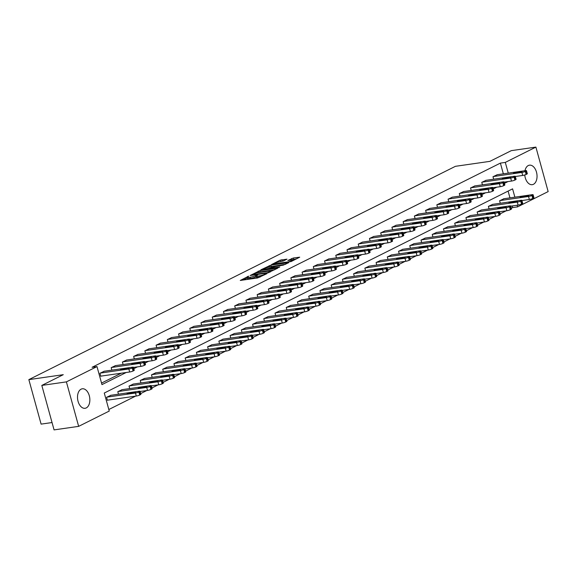 <?xml version="1.0" encoding="UTF-8"?>
<svg xmlns="http://www.w3.org/2000/svg" width="577" height="577" viewBox="0 0 577 577"><rect width="100%" height="100%" fill="white"/><g stroke="black" fill="none" stroke-linecap="round" stroke-linejoin="round"><path stroke-width="0.87" d="M248.694 276.138L240.277 280.451L257.652 277.948L266.826 273.707L264.504 274.385A3.967 0.627 -15.4 0 1 259.16 275.957L257.71 276.167A3.967 0.627 -15.4 0 1 256.145 276.087A3.967 0.627 -15.4 0 1 256.88 275.481L257.674 274.847L255.532 275.676A3.967 0.627 -15.4 0 1 250.18 277.248L248.73 277.458A3.967 0.627 -15.4 0 1 247.172 277.378A3.967 0.627 -15.4 0 1 247.908 276.772L248.694 276.138M524.969 170.72A9.852 6.08 -98.2 0 1 528.28 165.549A9.852 6.08 -98.2 0 1 529.462 165.173A9.852 6.08 -98.2 0 1 536.711 173.078A9.852 6.08 -98.2 0 1 533.451 184.301A9.852 6.08 -98.2 0 1 532.268 184.676A9.852 6.08 -98.2 0 1 524.753 174.968M86.269 407.917A9.852 6.08 -98.2 0 1 85.086 408.292A9.852 6.08 -98.2 0 1 77.837 400.388A9.852 6.08 -98.2 0 1 81.105 389.165A9.852 6.08 -98.2 0 1 82.28 388.79A9.852 6.08 -98.2 0 1 89.529 396.695A9.852 6.08 -98.2 0 1 86.269 407.917M286.993 259.167L280.184 260.148L271.623 264.504L291.154 261.54L299.723 257.183L293.347 258.006L287.873 260.472L291.284 260.076A3.318 0.527 -15.4 0 1 292.589 260.14A3.318 0.527 -15.4 0 1 290.902 261.092A3.318 0.527 -15.4 0 1 287.505 261.965L276.066 263.61A3.318 0.527 -15.4 0 1 274.76 263.545A3.318 0.527 -15.4 0 1 276.448 262.593A3.318 0.527 -15.4 0 1 279.845 261.72L283.422 260.955L286.993 259.167M514.879 197.161L512.585 188.852L104.278 393.031L109.248 411.062L78.652 426.36L54.065 429.894L41.818 385.414L63.268 374.682L28.85 379.63L455.441 166.313L489.859 161.365L511.316 150.64L535.896 147.106L548.15 191.586L517.555 206.891L517.107 205.253M41.818 385.414L66.398 381.88L96.994 366.583L101.963 384.614L126.204 372.49M503.339 173.828L500.389 163.111L92.075 367.289L96.994 366.583M500.389 163.111L505.301 162.404L535.896 147.106M259.881 270.642L250.129 275.517L267.504 273.022L277.746 268.168L259.881 270.642L260.213 271.846L257.731 272.741M260.862 269.812L270.873 265.146L288.731 262.679L283.264 265.146L274.544 266.646L271.947 268.024L279.773 266.992L278.785 267.483L260.927 270.043M28.85 379.63L41.104 424.117L52.045 422.544M101.538 383.07L121.293 373.196M104.3 371.227L99.951 373.269L100.78 376.269L101.141 376.096M111.866 370.146L111.181 367.65L115.53 365.616M123.096 364.527L122.411 362.039L126.76 359.998M134.326 358.916L133.64 356.42L137.99 354.386M145.555 353.297L144.87 350.802L149.219 348.768M156.785 347.679L156.1 345.19L160.449 343.149M168.015 342.067L167.33 339.572L171.679 337.538M179.245 336.449L178.56 333.96L182.909 331.919M190.475 330.837L189.79 328.342L194.139 326.308M201.705 325.219L201.02 322.731L205.369 320.689M212.935 319.6L212.249 317.112L216.599 315.078M224.165 313.989L223.479 311.493L227.828 309.46M235.394 308.37L234.709 305.882L239.066 303.841M246.624 302.759L245.939 300.264L250.295 298.23M257.854 297.141L257.169 294.652L261.525 292.611M269.084 291.529L268.399 289.034L272.755 287M280.314 285.911L279.629 283.415L283.985 281.381M291.544 280.292L290.858 277.804L295.215 275.763M302.774 274.681L302.088 272.185L306.445 270.151M314.003 269.062L313.318 266.574L317.675 264.533M325.233 263.451L324.548 260.955L328.904 258.922M336.463 257.832L335.778 255.344L340.134 253.303M347.693 252.214L347.008 249.726L351.364 247.692M358.923 246.603L358.238 244.107L362.594 242.073M370.153 240.984L369.468 238.496L373.824 236.455M381.383 235.373L380.697 232.877L385.054 230.843M392.612 229.754L391.927 227.266L396.284 225.225M403.842 224.143L403.157 221.647L407.513 219.613M415.072 218.524L414.387 216.029L418.743 213.995M426.302 212.906L425.617 210.417L429.973 208.376M437.532 207.294L436.847 204.799L441.203 202.765M448.762 201.676L448.077 199.188L452.433 197.146M459.992 196.065L459.306 193.569L463.663 191.535M471.221 190.446L470.536 187.958L474.893 185.917M482.451 184.828L481.766 182.339L486.122 180.305M493.681 179.216L492.996 176.721L497.352 174.687M108.822 409.519L135.588 396.139M140.701 393.579L146.818 390.521M151.931 387.968L158.048 384.902M163.161 382.349L169.277 379.291M174.391 376.738L180.507 373.672M185.621 371.119L191.737 368.061M196.851 365.508L202.967 362.443M208.081 359.889L214.197 356.831M219.31 354.271L225.427 351.213M230.54 348.659L236.657 345.594M241.77 343.041L247.886 339.983M253 337.43L259.116 334.364M264.23 331.811L270.346 328.753M275.46 326.193L281.576 323.134M286.69 320.581L292.806 317.523M297.92 314.963L304.036 311.905M309.149 309.351L315.266 306.286M320.379 303.733L326.503 300.675M331.609 298.121L337.733 295.056M342.839 292.503L348.962 289.445M354.069 286.884L360.192 283.826M365.299 281.273L371.422 278.208M376.529 275.655L382.652 272.596M387.758 270.043L393.882 266.978M398.988 264.425L405.112 261.367M410.218 258.806L416.342 255.748M421.448 253.195L427.571 250.137M432.678 247.576L438.801 244.518M443.908 241.965L450.031 238.9M455.138 236.346L461.261 233.288M466.367 230.735L472.491 227.67M477.597 225.117L483.721 222.058M488.827 219.498L494.951 216.44M500.057 213.887L506.18 210.821M511.287 208.268L512.636 207.59L512.188 205.96M509.96 197.868L508.099 191.102M110.928 395.274L106.572 397.308L107.401 400.315L107.762 400.135M118.487 394.185L117.802 391.696L122.158 389.663M129.717 388.573L129.032 386.078L133.388 384.044M140.947 382.955L140.261 380.467L144.618 378.425M152.177 377.344L151.491 374.848L155.848 372.814M163.406 371.725L162.721 369.237L167.078 367.196M174.636 366.106L173.951 363.618L178.307 361.584M185.866 360.495L185.181 358L189.537 355.966M197.096 354.877L196.411 352.388L200.767 350.347M208.326 349.265L207.641 346.77L211.997 344.736M219.556 343.647L218.871 341.158L223.227 339.117M230.786 338.035L230.1 335.54L234.457 333.506M242.015 332.417L241.33 329.921L245.687 327.887M253.245 326.798L252.56 324.31L256.916 322.276M264.475 321.187L263.79 318.692L268.146 316.658M275.705 315.569L275.02 313.08L279.376 311.039M286.935 309.957L286.25 307.462L290.606 305.428M298.165 304.339L297.48 301.85L301.836 299.809M309.395 298.72L308.709 296.232L313.066 294.198M320.624 293.109L319.939 290.613L324.296 288.579M331.854 287.49L331.169 285.002L335.525 282.961M343.084 281.879L342.399 279.383L346.755 277.349M354.314 276.26L353.629 273.772L357.985 271.731M365.544 270.649L364.859 268.154L369.215 266.12M376.774 265.031L376.089 262.535L380.445 260.501M388.004 259.412L387.318 256.924L391.675 254.89M399.234 253.801L398.548 251.305L402.905 249.271M410.463 248.182L409.778 245.694L414.135 243.653M421.7 242.571L421.008 240.075L425.364 238.041M432.93 236.952L432.238 234.464L436.594 232.423M444.16 231.341L443.468 228.845L447.824 226.811M455.39 225.722L454.698 223.227L459.054 221.193M466.62 220.104L465.927 217.616L470.284 215.574M477.85 214.493L477.157 211.997L481.514 209.963M489.08 208.874L488.387 206.386L492.744 204.345M500.309 203.263L499.617 200.767L503.973 198.733M78.652 426.36L66.398 381.88M512.636 207.59L517.555 206.891M508.258 173.122L505.301 162.404M133.835 368.674L137.434 366.871M145.065 363.056L148.664 361.26M156.295 357.444L159.894 355.641M167.525 351.826L171.124 350.03M178.755 346.214L182.354 344.411M189.984 340.596L193.583 338.793M201.214 334.977L204.813 333.181M212.444 329.366L216.043 327.563M223.674 323.747L227.273 321.952M234.904 318.136L238.503 316.333M246.134 312.518L249.733 310.722M257.364 306.899L260.963 305.103M268.601 301.288L272.193 299.485M279.831 295.669L283.43 293.873M291.06 290.058L294.659 288.255M302.29 284.439L305.889 282.643M313.52 278.828L317.119 277.025M324.75 273.209L328.349 271.406M335.98 267.591L339.579 265.795M347.21 261.98L350.809 260.177M358.44 256.361L362.039 254.565M369.669 250.75L373.269 248.947M380.899 245.131L384.498 243.335M392.129 239.513L395.728 237.717M403.359 233.901L406.958 232.098M414.589 228.283L418.188 226.487M425.819 222.672L429.418 220.868M437.049 217.053L440.648 215.257M448.279 211.442L451.878 209.639M459.508 205.823L463.107 204.02M470.738 200.205L474.337 198.409M481.968 194.593L485.567 192.79M493.198 188.975L496.797 187.179M504.428 183.363L508.027 181.56M247.172 277.378L247.497 278.583A3.967 0.627 -15.4 0 0 249.062 278.662L248.73 277.458M256.303 276.657L255.863 276.881A3.967 0.627 -15.4 0 1 250.512 278.453L249.062 278.662M256.145 276.087L256.476 277.292A3.967 0.627 -15.4 0 0 258.042 277.371L257.71 276.167M260.133 277.054A3.967 0.627 -15.4 0 1 259.491 277.162L258.042 277.371M247.324 277.948L243.148 280.033M274.717 269.762L260.213 271.846M252.005 274.724L267.432 272.683L269.632 271.825A3.967 0.627 -15.4 0 0 270.368 271.212A3.967 0.627 -15.4 0 0 268.803 271.14L258.381 272.632A3.967 0.627 -15.4 0 0 253.029 274.212L252.005 274.724M268.759 267.23L269.531 266.841L269.199 265.644M285.702 264.266L269.531 266.841M268.904 267.209A3.318 0.527 -15.4 0 0 265.507 268.074A3.318 0.527 -15.4 0 0 263.819 269.033A3.318 0.527 -15.4 0 0 265.124 269.098L270.829 268.024L273.426 266.653L268.904 267.209M296.693 258.77L291.241 260.083M284.194 260.566L279.751 261.734M107.365 400.193L136.295 396.038A2.524 0.397 164.6 0 0 139.706 395.036L140.427 394.675A2.524 0.397 164.6 0 0 140.896 394.286L140.067 391.278A2.524 0.397 -15.4 0 0 139.071 391.228L110.532 395.332M140.067 391.278A2.524 0.397 -15.4 0 1 139.598 391.668L138.877 392.028A2.524 0.397 -15.4 0 1 135.472 393.031L106.933 397.135M134.881 392.064L130.164 392.742L127.063 393.853L132.58 393.211L135.674 392.1L134.881 392.064L135.011 392.54M103.91 371.285L132.443 367.188A2.524 0.397 -15.4 0 1 133.438 367.232A2.524 0.397 -15.4 0 1 132.977 367.621L132.256 367.982A2.524 0.397 -15.4 0 1 128.844 368.984L100.311 373.088M100.744 376.146L129.674 371.992L128.844 368.984M128.26 368.018L129.053 368.061L125.952 369.172L120.442 369.807L123.536 368.696L128.26 368.018L128.39 368.501M133.438 367.232L134.268 370.239A2.524 0.397 164.6 0 1 133.799 370.629L133.085 370.989A2.524 0.397 164.6 0 1 129.674 371.992M140.124 391.487L147.524 390.42A2.524 0.397 164.6 0 0 150.936 389.417L151.657 389.057A2.524 0.397 164.6 0 0 152.126 388.667L151.297 385.667A2.524 0.397 -15.4 0 0 150.301 385.616L121.761 389.713M151.297 385.667A2.524 0.397 -15.4 0 1 150.828 386.049L150.107 386.41A2.524 0.397 -15.4 0 1 146.702 387.412L118.162 391.516M146.111 386.446L141.394 387.124L138.292 388.234L143.81 387.6L146.904 386.489L146.111 386.446L146.241 386.929M151.354 385.869L158.754 384.801A2.524 0.397 164.6 0 0 162.166 383.799L162.887 383.438A2.524 0.397 164.6 0 0 163.356 383.056L162.526 380.048A2.524 0.397 -15.4 0 0 161.531 379.998L132.991 384.102M162.526 380.048A2.524 0.397 -15.4 0 1 162.058 380.438L161.336 380.798A2.524 0.397 -15.4 0 1 157.932 381.801L129.392 385.898M157.341 380.834L152.624 381.512L149.522 382.623L155.04 381.981L158.134 380.87L157.341 380.834L157.471 381.31M115.14 365.674L143.673 361.57A2.524 0.397 -15.4 0 1 144.668 361.62A2.524 0.397 -15.4 0 1 144.207 362.01L143.485 362.37A2.524 0.397 -15.4 0 1 140.074 363.373L111.541 367.47M133.496 367.441L140.903 366.373L140.074 363.373M139.49 362.399L140.283 362.443L137.182 363.553L131.671 364.195L134.766 363.084L139.49 362.399L139.62 362.883M144.668 361.62L145.498 364.628A2.524 0.397 164.6 0 1 145.029 365.01L144.315 365.371A2.524 0.397 164.6 0 1 140.903 366.373M126.37 360.055L154.903 355.951A2.524 0.397 -15.4 0 1 155.898 356.002A2.524 0.397 -15.4 0 1 155.437 356.391L154.715 356.752A2.524 0.397 -15.4 0 1 151.304 357.754L122.771 361.858M144.726 361.822L152.133 360.762L151.304 357.754M150.72 356.788L151.513 356.824L148.412 357.942L142.901 358.577L145.995 357.466L150.72 356.788L150.849 357.271M155.898 356.002L156.728 359.009A2.524 0.397 164.6 0 1 156.259 359.399L155.545 359.76A2.524 0.397 164.6 0 1 152.133 360.762M162.584 380.25L169.984 379.19A2.524 0.397 164.6 0 0 173.396 378.187L174.117 377.827A2.524 0.397 164.6 0 0 174.586 377.437L173.756 374.43A2.524 0.397 -15.4 0 0 172.761 374.386L144.221 378.483M173.756 374.43A2.524 0.397 -15.4 0 1 173.288 374.819L172.566 375.18A2.524 0.397 -15.4 0 1 169.162 376.182L140.622 380.286M168.571 375.216L163.854 375.894L160.752 377.005L166.27 376.37L169.364 375.252L168.571 375.216L168.7 375.699M173.814 374.639L181.214 373.571A2.524 0.397 164.6 0 0 184.626 372.569L185.347 372.208A2.524 0.397 164.6 0 0 185.816 371.826L184.986 368.818A2.524 0.397 -15.4 0 0 183.991 368.768L155.451 372.872M184.986 368.818A2.524 0.397 -15.4 0 1 184.517 369.208L183.796 369.568A2.524 0.397 -15.4 0 1 180.392 370.571L151.852 374.668M179.8 369.597L175.083 370.275L171.982 371.393L177.5 370.751L180.594 369.641L179.8 369.597L179.93 370.081M185.044 369.02L192.444 367.96A2.524 0.397 164.6 0 0 195.855 366.958L196.577 366.597A2.524 0.397 164.6 0 0 197.045 366.207L196.216 363.2A2.524 0.397 -15.4 0 0 195.221 363.149L166.681 367.253M196.216 363.2A2.524 0.397 -15.4 0 1 195.747 363.589L195.026 363.95A2.524 0.397 -15.4 0 1 191.622 364.952L163.082 369.056M191.03 363.986L186.313 364.664L183.212 365.775L188.729 365.14L191.824 364.022L191.03 363.986L191.16 364.469M137.6 354.437L166.133 350.34A2.524 0.397 -15.4 0 1 167.128 350.39A2.524 0.397 -15.4 0 1 166.666 350.773L165.945 351.133A2.524 0.397 -15.4 0 1 162.534 352.136L134.001 356.24M155.956 356.211L163.363 355.143L162.534 352.136M161.949 351.169L162.743 351.213L159.641 352.323L154.131 352.965L157.225 351.847L161.949 351.169L162.079 351.653M167.128 350.39L167.957 353.391A2.524 0.397 164.6 0 1 167.489 353.78L166.775 354.141A2.524 0.397 164.6 0 1 163.363 355.143M148.83 348.825L177.363 344.721A2.524 0.397 -15.4 0 1 178.358 344.772A2.524 0.397 -15.4 0 1 177.896 345.161L177.175 345.522A2.524 0.397 -15.4 0 1 173.764 346.525L145.231 350.621M167.186 350.592L174.593 349.532L173.764 346.525M173.179 345.558L173.973 345.594L170.871 346.705L165.361 347.347L168.455 346.236L173.179 345.558L173.309 346.034M178.358 344.772L179.187 347.78A2.524 0.397 164.6 0 1 178.719 348.169L178.005 348.53A2.524 0.397 164.6 0 1 174.593 349.532M160.06 343.207L188.592 339.11A2.524 0.397 -15.4 0 1 189.595 339.153A2.524 0.397 -15.4 0 1 189.126 339.543L188.405 339.903A2.524 0.397 -15.4 0 1 184.993 340.906L156.461 345.01M178.416 344.981L185.823 343.914L184.993 340.906M184.409 339.94L185.203 339.983L182.101 341.094L176.591 341.728L179.685 340.618L184.409 339.94L184.539 340.423M189.595 339.153L190.417 342.161A2.524 0.397 164.6 0 1 189.948 342.55L189.234 342.911A2.524 0.397 164.6 0 1 185.823 343.914M171.29 337.595L199.83 333.492A2.524 0.397 -15.4 0 1 200.825 333.542A2.524 0.397 -15.4 0 1 200.356 333.932L199.635 334.292A2.524 0.397 -15.4 0 1 196.223 335.295L167.691 339.391M189.645 339.363L197.053 338.295L196.223 335.295M195.639 334.328L196.432 334.364L193.331 335.475L187.821 336.117L190.915 335.006L195.639 334.328L195.769 334.804M200.825 333.542L201.647 336.55A2.524 0.397 164.6 0 1 201.178 336.932L200.464 337.293A2.524 0.397 164.6 0 1 197.053 338.295M182.52 331.977L211.059 327.88A2.524 0.397 -15.4 0 1 212.055 327.924A2.524 0.397 -15.4 0 1 211.586 328.313L210.865 328.674A2.524 0.397 -15.4 0 1 207.453 329.676L178.92 333.78M200.875 333.744L208.283 332.684L207.453 329.676M206.869 328.71L207.662 328.746L204.561 329.864L199.051 330.498L202.145 329.388L206.869 328.71L206.999 329.193M212.055 327.924L212.877 330.931A2.524 0.397 164.6 0 1 212.408 331.321L211.694 331.681A2.524 0.397 164.6 0 1 208.283 332.684M193.749 326.366L222.289 322.262A2.524 0.397 -15.4 0 1 223.285 322.312A2.524 0.397 -15.4 0 1 222.816 322.702L222.095 323.055A2.524 0.397 -15.4 0 1 218.683 324.058L190.15 328.162M212.105 328.133L219.512 327.065L218.683 324.058M218.099 323.091L218.892 323.134L215.791 324.245L210.28 324.887L213.375 323.769L218.099 323.091L218.229 323.574M223.285 322.312L224.107 325.313A2.524 0.397 164.6 0 1 223.638 325.702L222.924 326.063A2.524 0.397 164.6 0 1 219.512 327.065M204.979 320.747L233.519 316.643A2.524 0.397 -15.4 0 1 234.514 316.694A2.524 0.397 -15.4 0 1 234.046 317.083L233.324 317.444A2.524 0.397 -15.4 0 1 229.913 318.446L201.38 322.55M223.335 322.514L230.742 321.454L229.913 318.446M229.329 317.48L230.122 317.516L227.021 318.634L221.51 319.269L224.604 318.158L229.329 317.48L229.458 317.956M234.514 316.694L235.337 319.701A2.524 0.397 164.6 0 1 234.868 320.091L234.154 320.451A2.524 0.397 164.6 0 1 230.742 321.454M216.209 315.129L244.749 311.032A2.524 0.397 -15.4 0 1 245.744 311.082A2.524 0.397 -15.4 0 1 245.275 311.465L244.554 311.825A2.524 0.397 -15.4 0 1 241.15 312.828L212.61 316.932M234.565 316.903L241.972 315.835L241.15 312.828M240.559 311.861L241.352 311.905L238.251 313.015L232.74 313.657L235.834 312.539L240.559 311.861L240.688 312.345M245.744 311.082L246.567 314.083A2.524 0.397 164.6 0 1 246.098 314.472L245.384 314.833A2.524 0.397 164.6 0 1 241.972 315.835M227.439 309.517L255.979 305.413A2.524 0.397 -15.4 0 1 256.974 305.464A2.524 0.397 -15.4 0 1 256.505 305.853L255.784 306.214A2.524 0.397 -15.4 0 1 252.38 307.216L223.84 311.313M245.795 311.284L253.202 310.217L252.38 307.216M251.788 306.25L252.582 306.286L249.488 307.397L243.97 308.039L247.064 306.928L251.788 306.25L251.918 306.726M256.974 305.464L257.796 308.471A2.524 0.397 164.6 0 1 257.328 308.861L256.614 309.214A2.524 0.397 164.6 0 1 253.202 310.217M238.669 303.899L267.209 299.802A2.524 0.397 -15.4 0 1 268.204 299.845A2.524 0.397 -15.4 0 1 267.735 300.235L267.014 300.595A2.524 0.397 -15.4 0 1 263.61 301.598L235.07 305.702M257.025 305.666L264.432 304.606L263.61 301.598M263.018 300.631L263.812 300.675L260.717 301.785L255.2 302.42L258.294 301.309L263.018 300.631L263.148 301.115M268.204 299.845L269.026 302.853A2.524 0.397 164.6 0 1 268.557 303.242L267.843 303.603A2.524 0.397 164.6 0 1 264.432 304.606M249.899 298.287L278.439 294.183A2.524 0.397 -15.4 0 1 279.434 294.234A2.524 0.397 -15.4 0 1 278.965 294.623L278.244 294.984A2.524 0.397 -15.4 0 1 274.84 295.987L246.3 300.083M268.255 300.054L275.662 298.987L274.84 295.987M274.248 295.013L275.041 295.056L271.947 296.167L266.43 296.809L269.524 295.698L274.248 295.013L274.378 295.496M279.434 294.234L280.256 297.242A2.524 0.397 164.6 0 1 279.787 297.624L279.073 297.984A2.524 0.397 164.6 0 1 275.662 298.987M261.129 292.669L289.668 288.565A2.524 0.397 -15.4 0 1 290.664 288.615A2.524 0.397 -15.4 0 1 290.195 289.005L289.474 289.365A2.524 0.397 -15.4 0 1 286.069 290.368L257.53 294.472M279.484 294.436L286.892 293.376L286.069 290.368M285.478 289.402L286.271 289.438L283.177 290.556L277.66 291.19L280.754 290.08L285.478 289.402L285.608 289.885M290.664 288.615L291.486 291.623A2.524 0.397 164.6 0 1 291.017 292.012L290.303 292.373A2.524 0.397 164.6 0 1 286.892 293.376M272.358 287.058L300.898 282.954A2.524 0.397 -15.4 0 1 301.894 283.004A2.524 0.397 -15.4 0 1 301.425 283.386L300.704 283.747A2.524 0.397 -15.4 0 1 297.299 284.75L268.759 288.853M290.714 288.825L298.121 287.757L297.299 284.75M296.708 283.783L297.501 283.826L294.407 284.937L288.889 285.579L291.984 284.461L296.708 283.783L296.838 284.266M301.894 283.004L302.716 286.004A2.524 0.397 164.6 0 1 302.247 286.394L301.533 286.755A2.524 0.397 164.6 0 1 298.121 287.757M283.588 281.439L312.128 277.335A2.524 0.397 -15.4 0 1 313.123 277.386A2.524 0.397 -15.4 0 1 312.655 277.775L311.933 278.136A2.524 0.397 -15.4 0 1 308.529 279.138L279.989 283.235M301.944 283.206L309.351 282.146L308.529 279.138M307.938 278.172L308.731 278.208L305.637 279.318L300.119 279.96L303.213 278.85L307.938 278.172L308.068 278.648M313.123 277.386L313.946 280.393A2.524 0.397 164.6 0 1 313.477 280.783L312.763 281.143A2.524 0.397 164.6 0 1 309.351 282.146M294.818 275.82L323.358 271.724A2.524 0.397 -15.4 0 1 324.353 271.774A2.524 0.397 -15.4 0 1 323.885 272.156L323.163 272.517A2.524 0.397 -15.4 0 1 319.759 273.52L291.219 277.624M313.174 277.595L320.581 276.527L319.759 273.52M319.168 272.553L319.961 272.596L316.867 273.707L311.349 274.342L314.443 273.231L319.168 272.553L319.297 273.036M324.353 271.774L325.176 274.775A2.524 0.397 164.6 0 1 324.707 275.164L323.993 275.525A2.524 0.397 164.6 0 1 320.581 276.527M306.048 270.209L334.588 266.105A2.524 0.397 -15.4 0 1 335.583 266.156A2.524 0.397 -15.4 0 1 335.114 266.545L334.393 266.906A2.524 0.397 -15.4 0 1 330.989 267.908L302.449 272.005M324.404 271.976L331.811 270.909L330.989 267.908M330.397 266.942L331.191 266.978L328.097 268.089L322.579 268.731L325.68 267.62L330.397 266.942L330.527 267.418M335.583 266.156L336.405 269.163A2.524 0.397 164.6 0 1 335.937 269.546L335.223 269.906A2.524 0.397 164.6 0 1 331.811 270.909M317.278 264.591L345.818 260.494A2.524 0.397 -15.4 0 1 346.813 260.537A2.524 0.397 -15.4 0 1 346.344 260.927L345.623 261.287A2.524 0.397 -15.4 0 1 342.219 262.29L313.679 266.394M335.634 266.358L343.041 265.297L342.219 262.29M341.627 261.323L342.421 261.359L339.326 262.477L333.809 263.112L336.91 262.001L341.627 261.323L341.757 261.807M346.813 260.537L347.635 263.545A2.524 0.397 164.6 0 1 347.166 263.934L346.452 264.295A2.524 0.397 164.6 0 1 343.041 265.297M328.508 258.979L357.048 254.875A2.524 0.397 -15.4 0 1 358.043 254.926A2.524 0.397 -15.4 0 1 357.574 255.315L356.853 255.669A2.524 0.397 -15.4 0 1 353.449 256.671L324.909 260.775M346.864 260.746L354.271 259.679L353.449 256.671M352.857 255.705L353.651 255.748L350.556 256.859L345.039 257.501L348.14 256.383L352.857 255.705L352.987 256.188M358.043 254.926L358.865 257.926A2.524 0.397 164.6 0 1 358.396 258.316L357.682 258.676A2.524 0.397 164.6 0 1 354.271 259.679M339.738 253.361L368.277 249.257A2.524 0.397 -15.4 0 1 369.273 249.307A2.524 0.397 -15.4 0 1 368.804 249.697L368.083 250.057A2.524 0.397 -15.4 0 1 364.678 251.06L336.139 255.164M358.093 255.128L365.501 254.068L364.678 251.06M364.087 250.093L364.88 250.129L361.786 251.247L356.269 251.882L359.37 250.771L364.087 250.093L364.217 250.569M369.273 249.307L370.095 252.315A2.524 0.397 164.6 0 1 369.626 252.704L368.912 253.065A2.524 0.397 164.6 0 1 365.501 254.068M196.274 363.409L203.681 362.342A2.524 0.397 164.6 0 0 207.085 361.339L207.807 360.978A2.524 0.397 164.6 0 0 208.275 360.589L207.446 357.589A2.524 0.397 -15.4 0 0 206.451 357.538L177.911 361.635M207.446 357.589A2.524 0.397 -15.4 0 1 206.977 357.971L206.256 358.331A2.524 0.397 -15.4 0 1 202.852 359.334L174.312 363.438M202.26 358.367L197.543 359.045L194.442 360.163L199.959 359.521L203.061 358.411L202.26 358.367L202.39 358.851M207.504 357.79L214.911 356.723A2.524 0.397 164.6 0 0 218.315 355.72L219.036 355.367A2.524 0.397 164.6 0 0 219.505 354.978L218.676 351.97A2.524 0.397 -15.4 0 0 217.68 351.92L189.141 356.023M218.676 351.97A2.524 0.397 -15.4 0 1 218.207 352.359L217.486 352.72A2.524 0.397 -15.4 0 1 214.081 353.723L185.542 357.819M213.49 352.756L208.773 353.434L205.672 354.545L211.189 353.903L214.291 352.792L213.49 352.756L213.62 353.232M218.733 352.172L226.141 351.112A2.524 0.397 164.6 0 0 229.545 350.109L230.266 349.749A2.524 0.397 164.6 0 0 230.735 349.359L229.906 346.351A2.524 0.397 -15.4 0 0 228.91 346.308L200.37 350.405M229.906 346.351A2.524 0.397 -15.4 0 1 229.437 346.741L228.716 347.102A2.524 0.397 -15.4 0 1 225.311 348.104L196.771 352.208M224.72 347.138L220.003 347.816L216.902 348.926L222.419 348.292L225.52 347.181L224.72 347.138L224.85 347.621M229.963 346.561L237.371 345.493A2.524 0.397 164.6 0 0 240.775 344.491L241.496 344.13A2.524 0.397 164.6 0 0 241.965 343.748L241.136 340.74A2.524 0.397 -15.4 0 0 240.14 340.69L211.6 344.794M241.136 340.74A2.524 0.397 -15.4 0 1 240.667 341.13L239.945 341.49A2.524 0.397 -15.4 0 1 236.541 342.493L208.001 346.589M235.95 341.526L231.233 342.204L228.131 343.315L233.649 342.673L236.75 341.562L235.95 341.526L236.08 342.002M241.193 340.942L248.6 339.882A2.524 0.397 164.6 0 0 252.005 338.879L252.726 338.519A2.524 0.397 164.6 0 0 253.195 338.129L252.365 335.122A2.524 0.397 -15.4 0 0 251.37 335.071L222.83 339.175M252.365 335.122A2.524 0.397 -15.4 0 1 251.897 335.511L251.175 335.872A2.524 0.397 -15.4 0 1 247.771 336.874L219.231 340.978M247.18 335.908L242.463 336.586L239.361 337.696L244.879 337.062L247.98 335.944L247.18 335.908L247.317 336.391M252.423 335.331L259.83 334.263A2.524 0.397 164.6 0 0 263.235 333.261L263.956 332.9A2.524 0.397 164.6 0 0 264.425 332.511L263.595 329.51A2.524 0.397 -15.4 0 0 262.6 329.46L234.06 333.564M263.595 329.51A2.524 0.397 -15.4 0 1 263.126 329.9L262.405 330.253A2.524 0.397 -15.4 0 1 259.001 331.256L230.461 335.36M258.409 330.289L253.692 330.967L250.591 332.085L256.109 331.443L259.21 330.332L258.409 330.289L258.546 330.772M263.653 329.712L271.06 328.652A2.524 0.397 164.6 0 0 274.464 327.649L275.186 327.289A2.524 0.397 164.6 0 0 275.655 326.899L274.825 323.892A2.524 0.397 -15.4 0 0 273.83 323.841L245.29 327.945M274.825 323.892A2.524 0.397 -15.4 0 1 274.356 324.281L273.635 324.642A2.524 0.397 -15.4 0 1 270.231 325.644L241.691 329.748M269.639 324.678L264.922 325.356L261.821 326.467L267.339 325.825L270.44 324.714L269.639 324.678L269.776 325.154M274.883 324.101L282.29 323.033A2.524 0.397 164.6 0 0 285.694 322.031L286.416 321.67A2.524 0.397 164.6 0 0 286.884 321.281L286.055 318.28A2.524 0.397 -15.4 0 0 285.06 318.23L256.52 322.327M286.055 318.28A2.524 0.397 -15.4 0 1 285.586 318.663L284.865 319.023A2.524 0.397 -15.4 0 1 281.461 320.026L252.921 324.13M280.869 319.059L276.152 319.737L273.051 320.848L278.568 320.213L281.67 319.103L280.869 319.059L281.006 319.543M286.113 318.482L293.52 317.415A2.524 0.397 164.6 0 0 296.924 316.412L297.645 316.052A2.524 0.397 164.6 0 0 298.114 315.669L297.285 312.662A2.524 0.397 -15.4 0 0 296.289 312.611L267.75 316.715M297.285 312.662A2.524 0.397 -15.4 0 1 296.816 313.051L296.095 313.412A2.524 0.397 -15.4 0 1 292.69 314.415L264.151 318.511M292.099 313.448L287.382 314.126L284.281 315.237L289.798 314.595L292.9 313.484L292.099 313.448L292.236 313.924M297.343 312.864L304.75 311.804A2.524 0.397 164.6 0 0 308.154 310.801L308.875 310.44A2.524 0.397 164.6 0 0 309.344 310.051L308.515 307.043A2.524 0.397 -15.4 0 0 307.519 307L278.979 311.097M308.515 307.043A2.524 0.397 -15.4 0 1 308.046 307.433L307.325 307.793A2.524 0.397 -15.4 0 1 303.92 308.796L275.38 312.9M303.329 307.829L298.612 308.507L295.511 309.618L301.028 308.983L304.129 307.866L303.329 307.829L303.466 308.313M308.572 307.252L315.98 306.185A2.524 0.397 164.6 0 0 319.384 305.183L320.105 304.822A2.524 0.397 164.6 0 0 320.574 304.44L319.745 301.432A2.524 0.397 -15.4 0 0 318.749 301.382L290.209 305.485M319.745 301.432A2.524 0.397 -15.4 0 1 319.276 301.821L318.554 302.182A2.524 0.397 -15.4 0 1 315.15 303.185L286.61 307.281M314.559 302.211L309.842 302.889L306.74 304.007L312.258 303.365L315.359 302.254L314.559 302.211L314.696 302.694M319.802 301.634L327.209 300.574A2.524 0.397 164.6 0 0 330.614 299.571L331.335 299.211A2.524 0.397 164.6 0 0 331.804 298.821L330.974 295.813A2.524 0.397 -15.4 0 0 329.979 295.763L301.439 299.867M330.974 295.813A2.524 0.397 -15.4 0 1 330.506 296.203L329.784 296.564A2.524 0.397 -15.4 0 1 326.38 297.566L297.84 301.67M325.789 296.6L321.072 297.278L317.97 298.388L323.488 297.754L326.589 296.636L325.789 296.6L325.926 297.083M331.032 296.023L338.439 294.955A2.524 0.397 164.6 0 0 341.844 293.953L342.565 293.592A2.524 0.397 164.6 0 0 343.034 293.203L342.204 290.202A2.524 0.397 -15.4 0 0 341.209 290.152L312.669 294.248M342.204 290.202A2.524 0.397 -15.4 0 1 341.735 290.584L341.014 290.945A2.524 0.397 -15.4 0 1 337.61 291.948L309.07 296.051M337.018 290.981L332.302 291.659L329.2 292.777L334.718 292.135L337.819 291.024L337.018 290.981L337.156 291.464M342.262 290.404L349.669 289.337A2.524 0.397 164.6 0 0 353.074 288.334L353.795 287.981A2.524 0.397 164.6 0 0 354.264 287.591L353.434 284.584A2.524 0.397 -15.4 0 0 352.439 284.533L323.899 288.637M353.434 284.584A2.524 0.397 -15.4 0 1 352.965 284.973L352.244 285.334A2.524 0.397 -15.4 0 1 348.84 286.336L320.3 290.433M348.248 285.37L343.531 286.048L340.43 287.158L345.948 286.517L349.049 285.406L348.248 285.37L348.385 285.846M353.492 284.786L360.899 283.725A2.524 0.397 164.6 0 0 364.303 282.723L365.025 282.362A2.524 0.397 164.6 0 0 365.493 281.973L364.664 278.965A2.524 0.397 -15.4 0 0 363.669 278.922L335.129 283.018M364.664 278.965A2.524 0.397 -15.4 0 1 364.195 279.355L363.474 279.715A2.524 0.397 -15.4 0 1 360.07 280.718L331.53 284.822M359.478 279.751L354.761 280.429L351.66 281.54L357.177 280.905L360.279 279.795L359.478 279.751L359.615 280.234M364.722 279.174L372.129 278.107A2.524 0.397 164.6 0 0 375.533 277.104L376.254 276.744A2.524 0.397 164.6 0 0 376.723 276.361L375.894 273.354A2.524 0.397 -15.4 0 0 374.899 273.303L346.359 277.407M375.894 273.354A2.524 0.397 -15.4 0 1 375.425 273.743L374.704 274.104A2.524 0.397 -15.4 0 1 371.299 275.106L342.76 279.203M370.708 274.14L365.991 274.818L362.89 275.929L368.407 275.287L371.509 274.176L370.708 274.14L370.845 274.616M375.952 273.556L383.359 272.495A2.524 0.397 164.6 0 0 386.763 271.493L387.484 271.132A2.524 0.397 164.6 0 0 387.953 270.743L387.124 267.735A2.524 0.397 -15.4 0 0 386.128 267.685L357.589 271.789M387.124 267.735A2.524 0.397 -15.4 0 1 386.655 268.125L385.934 268.485A2.524 0.397 -15.4 0 1 382.529 269.488L353.989 273.592M381.938 268.521L377.221 269.199L374.12 270.31L379.637 269.675L382.739 268.557L381.938 268.521L382.075 269.005M387.181 267.944L394.589 266.877A2.524 0.397 164.6 0 0 397.993 265.874L398.714 265.514A2.524 0.397 164.6 0 0 399.183 265.124L398.354 262.124A2.524 0.397 -15.4 0 0 397.358 262.073L368.818 266.177M398.354 262.124A2.524 0.397 -15.4 0 1 397.885 262.513L397.164 262.867A2.524 0.397 -15.4 0 1 393.759 263.869L365.219 267.973M393.168 262.903L388.451 263.581L385.349 264.699L390.867 264.057L393.968 262.946L393.168 262.903L393.305 263.386M398.411 262.326L405.819 261.266A2.524 0.397 164.6 0 0 409.223 260.263L409.944 259.902A2.524 0.397 164.6 0 0 410.413 259.513L409.583 256.505A2.524 0.397 -15.4 0 0 408.588 256.455L380.048 260.559M409.583 256.505A2.524 0.397 -15.4 0 1 409.115 256.895L408.393 257.255A2.524 0.397 -15.4 0 1 404.989 258.258L376.449 262.362M404.398 257.292L399.681 257.969L396.579 259.08L402.097 258.438L405.198 257.328L404.398 257.292L404.535 257.768M409.641 256.715L417.048 255.647A2.524 0.397 164.6 0 0 420.453 254.645L421.174 254.284A2.524 0.397 164.6 0 0 421.643 253.894L420.813 250.894A2.524 0.397 -15.4 0 0 419.818 250.844L391.278 254.94M420.813 250.894A2.524 0.397 -15.4 0 1 420.344 251.276L419.623 251.637A2.524 0.397 -15.4 0 1 416.219 252.639L387.679 256.743M415.628 251.673L410.911 252.351L407.809 253.469L413.327 252.827L416.428 251.716L415.628 251.673L415.765 252.156M420.871 251.096L428.278 250.029A2.524 0.397 164.6 0 0 431.683 249.026L432.404 248.665A2.524 0.397 164.6 0 0 432.873 248.283L432.043 245.275A2.524 0.397 -15.4 0 0 431.048 245.225L402.508 249.329M432.043 245.275A2.524 0.397 -15.4 0 1 431.574 245.665L430.853 246.026A2.524 0.397 -15.4 0 1 427.449 247.028L398.909 251.125M426.857 246.062L422.14 246.74L419.039 247.85L424.557 247.208L427.658 246.098L426.857 246.062L426.994 246.538M432.101 245.477L439.508 244.417A2.524 0.397 164.6 0 0 442.912 243.415L443.634 243.054A2.524 0.397 164.6 0 0 444.102 242.665L443.273 239.657A2.524 0.397 -15.4 0 0 442.278 239.614L413.738 243.71M443.273 239.657A2.524 0.397 -15.4 0 1 442.804 240.046L442.083 240.407A2.524 0.397 -15.4 0 1 438.679 241.41L410.139 245.513M438.087 240.443L433.37 241.121L430.269 242.232L435.786 241.597L438.888 240.479L438.087 240.443L438.224 240.926M443.331 239.866L450.738 238.799A2.524 0.397 164.6 0 0 454.142 237.796L454.864 237.435A2.524 0.397 164.6 0 0 455.332 237.053L454.503 234.046A2.524 0.397 -15.4 0 0 453.508 233.995L424.968 238.099M454.503 234.046A2.524 0.397 -15.4 0 1 454.034 234.435L453.313 234.796A2.524 0.397 -15.4 0 1 449.909 235.798L421.369 239.895M449.317 234.825L444.6 235.51L441.499 236.62L447.016 235.979L450.118 234.868L449.317 234.825L449.454 235.308M454.561 234.248L461.968 233.187A2.524 0.397 164.6 0 0 465.372 232.185L466.093 231.824A2.524 0.397 164.6 0 0 466.562 231.435L465.733 228.427A2.524 0.397 -15.4 0 0 464.737 228.377L436.198 232.481M465.733 228.427A2.524 0.397 -15.4 0 1 465.264 228.817L464.543 229.177A2.524 0.397 -15.4 0 1 461.138 230.18L432.599 234.284M460.547 229.213L455.83 229.891L452.729 231.002L458.246 230.367L461.348 229.249L460.547 229.213L460.684 229.696M465.79 228.636L473.198 227.569A2.524 0.397 164.6 0 0 476.602 226.566L477.323 226.206A2.524 0.397 164.6 0 0 477.792 225.816L476.963 222.816A2.524 0.397 -15.4 0 0 475.967 222.765L447.427 226.862M476.963 222.816A2.524 0.397 -15.4 0 1 476.494 223.198L475.773 223.559A2.524 0.397 -15.4 0 1 472.368 224.561L443.828 228.665M471.777 223.595L467.06 224.273L463.958 225.391L469.476 224.749L472.577 223.638L471.777 223.595L471.914 224.078M350.967 247.742L379.507 243.645A2.524 0.397 -15.4 0 1 380.503 243.696A2.524 0.397 -15.4 0 1 380.034 244.078L379.313 244.439A2.524 0.397 -15.4 0 1 375.908 245.441L347.368 249.545M369.323 249.516L376.731 248.449L375.908 245.441M375.317 244.475L376.11 244.518L373.016 245.629L367.499 246.271L370.6 245.153L375.317 244.475L375.447 244.958M380.503 243.696L381.325 246.696A2.524 0.397 164.6 0 1 380.856 247.086L380.142 247.446A2.524 0.397 164.6 0 1 376.731 248.449M362.197 242.131L390.737 238.027A2.524 0.397 -15.4 0 1 391.733 238.077A2.524 0.397 -15.4 0 1 391.264 238.467L390.542 238.828A2.524 0.397 -15.4 0 1 387.138 239.83L358.598 243.927M380.553 243.898L387.96 242.83L387.138 239.83M386.547 238.864L387.34 238.9L384.246 240.01L378.728 240.652L381.83 239.542L386.547 238.864L386.677 239.34M391.733 238.077L392.555 241.085A2.524 0.397 164.6 0 1 392.093 241.474L391.372 241.828A2.524 0.397 164.6 0 1 387.96 242.83M373.427 236.512L401.967 232.416A2.524 0.397 -15.4 0 1 402.962 232.459A2.524 0.397 -15.4 0 1 402.494 232.848L401.772 233.209A2.524 0.397 -15.4 0 1 398.368 234.212L369.828 238.315M391.783 238.279L399.19 237.219L398.368 234.212M397.777 233.245L398.57 233.288L395.476 234.399L389.958 235.034L393.06 233.923L397.777 233.245L397.906 233.728M402.962 232.459L403.785 235.466A2.524 0.397 164.6 0 1 403.323 235.856L402.602 236.217A2.524 0.397 164.6 0 1 399.19 237.219M384.657 230.901L413.197 226.797A2.524 0.397 -15.4 0 1 414.192 226.848A2.524 0.397 -15.4 0 1 413.723 227.237L413.002 227.598A2.524 0.397 -15.4 0 1 409.598 228.6L381.058 232.697M403.013 232.668L410.42 231.601L409.598 228.6M409.006 227.626L409.8 227.67L406.706 228.78L401.188 229.422L404.289 228.312L409.006 227.626L409.136 228.11M414.192 226.848L415.014 229.855A2.524 0.397 164.6 0 1 414.553 230.237L413.832 230.598A2.524 0.397 164.6 0 1 410.42 231.601M395.887 225.282L424.427 221.179A2.524 0.397 -15.4 0 1 425.422 221.229A2.524 0.397 -15.4 0 1 424.953 221.618L424.232 221.979A2.524 0.397 -15.4 0 1 420.828 222.982L392.288 227.086M414.25 227.049L421.65 225.989L420.828 222.982M420.236 222.015L421.03 222.051L417.936 223.169L412.418 223.804L415.519 222.693L420.236 222.015L420.366 222.498M425.422 221.229L426.244 224.237A2.524 0.397 164.6 0 1 425.783 224.626L425.061 224.987A2.524 0.397 164.6 0 1 421.65 225.989M407.117 219.671L435.657 215.567A2.524 0.397 -15.4 0 1 436.652 215.618A2.524 0.397 -15.4 0 1 436.183 216L435.462 216.361A2.524 0.397 -15.4 0 1 432.058 217.363L403.518 221.467M425.48 221.438L432.88 220.371L432.058 217.363M431.466 216.397L432.26 216.44L429.165 217.551L423.648 218.193L426.749 217.075L431.466 216.397L431.596 216.88M436.652 215.618L437.474 218.618A2.524 0.397 164.6 0 1 437.013 219.008L436.291 219.368A2.524 0.397 164.6 0 1 432.88 220.371M418.347 214.053L446.886 209.949A2.524 0.397 -15.4 0 1 447.882 209.999A2.524 0.397 -15.4 0 1 447.413 210.389L446.692 210.749A2.524 0.397 -15.4 0 1 443.287 211.752L414.748 215.848M436.71 215.82L444.11 214.759L443.287 211.752M442.696 210.785L443.489 210.821L440.395 211.932L434.878 212.574L437.979 211.463L442.696 210.785L442.826 211.261M447.882 209.999L448.704 213.007A2.524 0.397 164.6 0 1 448.242 213.396L447.521 213.757A2.524 0.397 164.6 0 1 444.11 214.759M429.577 208.434L458.116 204.337A2.524 0.397 -15.4 0 1 459.112 204.388A2.524 0.397 -15.4 0 1 458.643 204.77L457.922 205.131A2.524 0.397 -15.4 0 1 454.517 206.133L425.977 210.237M447.94 210.208L455.34 209.141L454.517 206.133M453.926 205.167L454.719 205.21L451.625 206.321L446.108 206.955L449.209 205.845L453.926 205.167L454.056 205.65M459.112 204.388L459.934 207.388A2.524 0.397 164.6 0 1 459.472 207.778L458.751 208.138A2.524 0.397 164.6 0 1 455.34 209.141M440.806 202.823L469.346 198.719A2.524 0.397 -15.4 0 1 470.342 198.769A2.524 0.397 -15.4 0 1 469.873 199.159L469.151 199.519A2.524 0.397 -15.4 0 1 465.747 200.522L437.207 204.619M459.169 204.59L466.569 203.522L465.747 200.522M465.156 199.555L465.949 199.592L462.855 200.702L457.337 201.344L460.439 200.233L465.156 199.555L465.286 200.031M470.342 198.769L471.164 201.777A2.524 0.397 164.6 0 1 470.702 202.159L469.981 202.52A2.524 0.397 164.6 0 1 466.569 203.522M477.02 223.018L484.428 221.95A2.524 0.397 164.6 0 0 487.832 220.948L488.553 220.594A2.524 0.397 164.6 0 0 489.022 220.205L488.192 217.197A2.524 0.397 -15.4 0 0 487.197 217.147L458.657 221.251M488.192 217.197A2.524 0.397 -15.4 0 1 487.724 217.587L487.002 217.947A2.524 0.397 -15.4 0 1 483.598 218.95L455.058 223.047M483.007 217.983L478.29 218.661L475.188 219.772L480.706 219.13L483.807 218.019L483.007 217.983L483.144 218.459M452.036 197.204L480.576 193.107A2.524 0.397 -15.4 0 1 481.571 193.151A2.524 0.397 -15.4 0 1 481.103 193.54L480.381 193.901A2.524 0.397 -15.4 0 1 476.977 194.903L448.437 199.007M470.399 198.971L477.799 197.911L476.977 194.903M476.386 193.937L477.179 193.973L474.085 195.091L468.567 195.726L471.669 194.615L476.386 193.937L476.515 194.42M481.571 193.151L482.401 196.158A2.524 0.397 164.6 0 1 481.932 196.548L481.211 196.908A2.524 0.397 164.6 0 1 477.799 197.911M488.25 217.406L495.657 216.339A2.524 0.397 164.6 0 0 499.062 215.336L499.783 214.976A2.524 0.397 164.6 0 0 500.252 214.586L499.422 211.579A2.524 0.397 -15.4 0 0 498.427 211.535L469.887 215.632M499.422 211.579A2.524 0.397 -15.4 0 1 498.954 211.968L498.232 212.329A2.524 0.397 -15.4 0 1 494.828 213.331L466.288 217.435M494.237 212.365L489.52 213.043L486.418 214.154L491.936 213.519L495.037 212.408L494.237 212.365L494.374 212.848M463.266 191.593L491.806 187.489A2.524 0.397 -15.4 0 1 492.801 187.539A2.524 0.397 -15.4 0 1 492.332 187.929L491.611 188.282A2.524 0.397 -15.4 0 1 488.207 189.285L459.667 193.389M481.629 193.36L489.029 192.292L488.207 189.285M487.615 188.318L488.409 188.362L485.315 189.472L479.797 190.114L482.899 188.996L487.615 188.318L487.745 188.802M492.801 187.539L493.631 190.54A2.524 0.397 164.6 0 1 493.162 190.929L492.441 191.29A2.524 0.397 164.6 0 1 489.029 192.292M499.48 211.788L506.887 210.72A2.524 0.397 164.6 0 0 510.292 209.718L511.013 209.357A2.524 0.397 164.6 0 0 511.482 208.975L510.652 205.967A2.524 0.397 -15.4 0 0 509.657 205.917L481.117 210.021M510.652 205.967A2.524 0.397 -15.4 0 1 510.183 206.357L509.462 206.717A2.524 0.397 -15.4 0 1 506.058 207.72L477.518 211.817M505.466 206.754L500.749 207.431L497.648 208.542L503.166 207.9L506.267 206.79L505.466 206.754L505.603 207.23M474.496 185.974L503.036 181.87A2.524 0.397 -15.4 0 1 504.031 181.921A2.524 0.397 -15.4 0 1 503.562 182.31L502.841 182.671A2.524 0.397 -15.4 0 1 499.437 183.674L470.897 187.777M492.859 187.741L500.259 186.681L499.437 183.674M498.845 182.707L499.639 182.743L496.545 183.861L491.027 184.496L494.128 183.385L498.845 182.707L498.975 183.183M504.031 181.921L504.861 184.928A2.524 0.397 164.6 0 1 504.392 185.318L503.671 185.679A2.524 0.397 164.6 0 1 500.259 186.681M510.71 206.169L518.117 205.109A2.524 0.397 164.6 0 0 521.521 204.107L522.243 203.746A2.524 0.397 164.6 0 0 522.712 203.356L521.882 200.349A2.524 0.397 -15.4 0 0 520.887 200.298L492.347 204.402M521.882 200.349A2.524 0.397 -15.4 0 1 521.413 200.738L520.692 201.099A2.524 0.397 -15.4 0 1 517.288 202.101L488.748 206.205M516.696 201.135L511.979 201.813L508.878 202.924L514.395 202.289L517.497 201.171L516.696 201.135L516.833 201.618M485.726 180.356L514.266 176.259A2.524 0.397 -15.4 0 1 515.261 176.31A2.524 0.397 -15.4 0 1 514.792 176.692L514.071 177.052A2.524 0.397 -15.4 0 1 510.667 178.055L482.127 182.159M504.089 182.13L511.489 181.063L510.667 178.055M510.075 177.089L510.869 177.132L507.774 178.243L502.257 178.884L505.358 177.766L510.075 177.089L510.205 177.572M515.261 176.31L516.09 179.31A2.524 0.397 164.6 0 1 515.622 179.699L514.9 180.06A2.524 0.397 164.6 0 1 511.489 181.063M521.94 200.558L529.347 199.491A2.524 0.397 164.6 0 0 532.751 198.488L533.473 198.127A2.524 0.397 164.6 0 0 533.941 197.738L533.112 194.737A2.524 0.397 -15.4 0 0 532.117 194.687L503.577 198.791M533.112 194.737A2.524 0.397 -15.4 0 1 532.643 195.127L531.922 195.48A2.524 0.397 -15.4 0 1 528.518 196.483L499.978 200.587M527.926 195.516L523.209 196.194L520.108 197.312L525.625 196.67L528.727 195.56L527.926 195.516L528.063 196M496.956 174.744L525.496 170.641A2.524 0.397 -15.4 0 1 526.491 170.691A2.524 0.397 -15.4 0 1 526.022 171.08L525.301 171.441A2.524 0.397 -15.4 0 1 521.896 172.444L493.357 176.54M515.319 176.512L522.719 175.444L521.896 172.444M521.305 171.477L522.098 171.513L519.004 172.624L513.487 173.266L516.588 172.155L521.305 171.477L521.435 171.953M526.491 170.691L527.32 173.699A2.524 0.397 164.6 0 1 526.851 174.088L526.13 174.442A2.524 0.397 164.6 0 1 522.719 175.444M247.641 276.91L247.526 276.477M265.593 274.32L265.478 273.902M256.621 275.618L256.498 275.186M250.512 278.453L250.18 277.248M255.863 276.881L255.532 275.676M259.491 277.162L259.16 275.957M264.627 274.811L264.504 274.385M258.546 272.337L258.215 271.132M268.709 272.719L268.608 272.337M269.748 272.243L269.632 271.825M271.204 266.35L270.873 265.146M270.988 268.608L270.829 268.024M273.31 267.266L273.195 266.841M292.005 259.7L291.673 258.496M293.679 259.203L293.347 258.006M280.516 261.352L280.184 260.148M282.189 260.854L281.857 259.657M135.472 393.031L136.295 396.038M138.877 392.028L139.706 395.036M139.598 391.668L140.427 394.675M130.38 393.528L130.164 392.742M133.799 370.629L132.977 367.621M133.085 370.989L132.256 367.982M123.536 368.696L123.759 369.489M146.702 387.412L147.524 390.42M150.107 386.41L150.936 389.417M150.828 386.049L151.657 389.057M141.61 387.917L141.394 387.124M157.932 381.801L158.754 384.801M161.336 380.798L162.166 383.799M162.058 380.438L162.887 383.438M152.84 382.299L152.624 381.512M145.029 365.01L144.207 362.01M144.315 365.371L143.485 362.37M134.766 363.084L134.989 363.871M156.259 359.399L155.437 356.391M155.545 359.76L154.715 356.752M145.995 357.466L146.219 358.252M169.162 376.182L169.984 379.19M172.566 375.18L173.396 378.187M173.288 374.819L174.117 377.827M164.07 376.687L163.854 375.894M180.392 370.571L181.214 373.571M183.796 369.568L184.626 372.569M184.517 369.208L185.347 372.208M175.3 371.069L175.083 370.275M191.622 364.952L192.444 367.96M195.026 363.95L195.855 366.958M195.747 363.589L196.577 366.597M186.53 365.45L186.313 364.664M167.489 353.78L166.666 350.773M166.775 354.141L165.945 351.133M157.225 351.847L157.449 352.641M178.719 348.169L177.896 345.161M178.005 348.53L177.175 345.522M168.455 346.236L168.679 347.022M189.948 342.55L189.126 339.543M189.234 342.911L188.405 339.903M179.685 340.618L179.909 341.411M201.178 336.932L200.356 333.932M200.464 337.293L199.635 334.292M190.915 335.006L191.138 335.792M212.408 331.321L211.586 328.313M211.694 331.681L210.865 328.674M202.145 329.388L202.368 330.181M223.638 325.702L222.816 322.702M222.924 326.063L222.095 323.055M213.375 323.769L213.598 324.562M234.868 320.091L234.046 317.083M234.154 320.451L233.324 317.444M224.604 318.158L224.828 318.944M246.098 314.472L245.275 311.465M245.384 314.833L244.554 311.825M235.834 312.539L236.058 313.333M257.328 308.861L256.505 305.853M256.614 309.214L255.784 306.214M247.064 306.928L247.288 307.714M268.557 303.242L267.735 300.235M267.843 303.603L267.014 300.595M258.294 301.309L258.518 302.103M279.787 297.624L278.965 294.623M279.073 297.984L278.244 294.984M269.524 295.698L269.748 296.484M291.017 292.012L290.195 289.005M290.303 292.373L289.474 289.365M280.754 290.08L280.977 290.866M302.247 286.394L301.425 283.386M301.533 286.755L300.704 283.747M291.984 284.461L292.207 285.254M313.477 280.783L312.655 277.775M312.763 281.143L311.933 278.136M303.213 278.85L303.437 279.636M324.707 275.164L323.885 272.156M323.993 275.525L323.163 272.517M314.443 273.231L314.667 274.025M335.937 269.546L335.114 266.545M335.223 269.906L334.393 266.906M325.68 267.62L325.897 268.406M347.166 263.934L346.344 260.927M346.452 264.295L345.623 261.287M336.91 262.001L337.127 262.795M358.396 258.316L357.574 255.315M357.682 258.676L356.853 255.669M348.14 256.383L348.357 257.176M369.626 252.704L368.804 249.697M368.912 253.065L368.083 250.057M359.37 250.771L359.586 251.558M202.852 359.334L203.681 362.342M206.256 358.331L207.085 361.339M206.977 357.971L207.807 360.978M197.76 359.839L197.543 359.045M214.081 353.723L214.911 356.723M217.486 352.72L218.315 355.72M218.207 352.359L219.036 355.367M208.989 354.22L208.773 353.434M225.311 348.104L226.141 351.112M228.716 347.102L229.545 350.109M229.437 346.741L230.266 349.749M220.219 348.609L220.003 347.816M236.541 342.493L237.371 345.493M239.945 341.49L240.775 344.491M240.667 341.13L241.496 344.13M231.449 342.99L231.233 342.204M247.771 336.874L248.6 339.882M251.175 335.872L252.005 338.879M251.897 335.511L252.726 338.519M242.679 337.372L242.463 336.586M259.001 331.256L259.83 334.263M262.405 330.253L263.235 333.261M263.126 329.9L263.956 332.9M253.909 331.761L253.692 330.967M270.231 325.644L271.06 328.652M273.635 324.642L274.464 327.649M274.356 324.281L275.186 327.289M265.139 326.142L264.922 325.356M281.461 320.026L282.29 323.033M284.865 319.023L285.694 322.031M285.586 318.663L286.416 321.67M276.369 320.531L276.152 319.737M292.69 314.415L293.52 317.415M296.095 313.412L296.924 316.412M296.816 313.051L297.645 316.052M287.598 314.912L287.382 314.126M303.92 308.796L304.75 311.804M307.325 307.793L308.154 310.801M308.046 307.433L308.875 310.44M298.828 309.301L298.612 308.507M315.15 303.185L315.98 306.185M318.554 302.182L319.384 305.183M319.276 301.821L320.105 304.822M310.058 303.682L309.842 302.889M326.38 297.566L327.209 300.574M329.784 296.564L330.614 299.571M330.506 296.203L331.335 299.211M321.288 298.064L321.072 297.278M337.61 291.948L338.439 294.955M341.014 290.945L341.844 293.953M341.735 290.584L342.565 293.592M332.518 292.452L332.302 291.659M348.84 286.336L349.669 289.337M352.244 285.334L353.074 288.334M352.965 284.973L353.795 287.981M343.748 286.834L343.531 286.048M360.07 280.718L360.899 283.725M363.474 279.715L364.303 282.723M364.195 279.355L365.025 282.362M354.978 281.223L354.761 280.429M371.299 275.106L372.129 278.107M374.704 274.104L375.533 277.104M375.425 273.743L376.254 276.744M366.207 275.604L365.991 274.818M382.529 269.488L383.359 272.495M385.934 268.485L386.763 271.493M386.655 268.125L387.484 271.132M377.437 269.986L377.221 269.199M393.759 263.869L394.589 266.877M397.164 262.867L397.993 265.874M397.885 262.513L398.714 265.514M388.667 264.374L388.451 263.581M404.989 258.258L405.819 261.266M408.393 257.255L409.223 260.263M409.115 256.895L409.944 259.902M399.897 258.756L399.681 257.969M416.219 252.639L417.048 255.647M419.623 251.637L420.453 254.645M420.344 251.276L421.174 254.284M411.127 253.144L410.911 252.351M427.449 247.028L428.278 250.029M430.853 246.026L431.683 249.026M431.574 245.665L432.404 248.665M422.357 247.526L422.14 246.74M438.679 241.41L439.508 244.417M442.083 240.407L442.912 243.415M442.804 240.046L443.634 243.054M433.587 241.914L433.37 241.121M449.909 235.798L450.738 238.799M453.313 234.796L454.142 237.796M454.034 234.435L454.864 237.435M444.817 236.296L444.6 235.51M461.138 230.18L461.968 233.187M464.543 229.177L465.372 232.185M465.264 228.817L466.093 231.824M456.046 230.677L455.83 229.891M472.368 224.561L473.198 227.569M475.773 223.559L476.602 226.566M476.494 223.198L477.323 226.206M467.276 225.066L467.06 224.273M380.856 247.086L380.034 244.078M380.142 247.446L379.313 244.439M370.6 245.153L370.816 245.946M392.093 241.474L391.264 238.467M391.372 241.828L390.542 238.828M381.83 239.542L382.046 240.328M403.323 235.856L402.494 232.848M402.602 236.217L401.772 233.209M393.06 233.923L393.276 234.716M414.553 230.237L413.723 227.237M413.832 230.598L413.002 227.598M404.289 228.312L404.506 229.098M425.783 224.626L424.953 221.618M425.061 224.987L424.232 221.979M415.519 222.693L415.736 223.479M437.013 219.008L436.183 216M436.291 219.368L435.462 216.361M426.749 217.075L426.966 217.868M448.242 213.396L447.413 210.389M447.521 213.757L446.692 210.749M437.979 211.463L438.195 212.249M459.472 207.778L458.643 204.77M458.751 208.138L457.922 205.131M449.209 205.845L449.425 206.638M470.702 202.159L469.873 199.159M469.981 202.52L469.151 199.519M460.439 200.233L460.655 201.02M483.598 218.95L484.428 221.95M487.002 217.947L487.832 220.948M487.724 217.587L488.553 220.594M478.506 219.448L478.29 218.661M481.932 196.548L481.103 193.54M481.211 196.908L480.381 193.901M471.669 194.615L471.885 195.408M494.828 213.331L495.657 216.339M498.232 212.329L499.062 215.336M498.954 211.968L499.783 214.976M489.736 213.836L489.52 213.043M493.162 190.929L492.332 187.929M492.441 191.29L491.611 188.282M482.899 188.996L483.115 189.79M506.058 207.72L506.887 210.72M509.462 206.717L510.292 209.718M510.183 206.357L511.013 209.357M500.966 208.218L500.749 207.431M504.392 185.318L503.562 182.31M503.671 185.679L502.841 182.671M494.128 183.385L494.345 184.171M517.288 202.101L518.117 205.109M520.692 201.099L521.521 204.107M521.413 200.738L522.243 203.746M512.196 202.599L511.979 201.813M515.622 179.699L514.792 176.692M514.9 180.06L514.071 177.052M505.358 177.766L505.575 178.56M528.518 196.483L529.347 199.491M531.922 195.48L532.751 198.488M532.643 195.127L533.473 198.127M523.426 196.988L523.209 196.194M526.851 174.088L526.022 171.08M526.13 174.442L525.301 171.441M516.588 172.155L516.804 172.941M251.954 275.258L251.839 274.854M270.541 271.846L270.368 271.212M272.07 268.449L271.947 268.024M263.977 269.61L263.819 269.033M273.563 267.144L273.426 266.653M274.919 264.129L274.76 263.545M292.755 260.739L292.589 260.14"/></g></svg>
